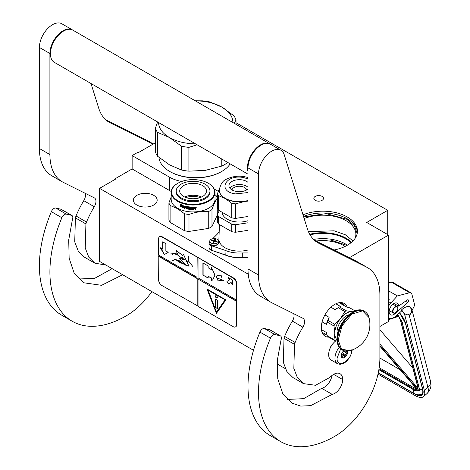 <?xml version="1.0" encoding="UTF-8"?>
<svg xmlns="http://www.w3.org/2000/svg" width="470" height="470" viewBox="0 0 470 470"><rect width="100%" height="100%" fill="white"/><g stroke="black" fill="none" stroke-linecap="round" stroke-linejoin="round"><path stroke-width="0.7" d="M349.363 257.707L388.561 235.076L388.561 321.474L379.889 326.48M236.016 122.735L387.721 210.319L366.706 222.457L388.561 235.076M155.423 142.757L138.444 152.562L137.922 152.257L132.141 155.593L169.594 177.219A29.722 17.161 0 0 0 181.761 181.467M214.25 189.046L218.286 191.372M315.258 200.343A4.829 2.791 0 0 0 320.522 200.943A4.829 2.791 0 0 0 323.507 198.369A4.829 2.791 0 0 0 322.091 196.395A4.829 2.791 0 0 0 316.827 195.79A4.829 2.791 0 0 0 313.848 198.369A4.829 2.791 0 0 0 315.258 200.343M303.009 214.814A34.557 19.952 180 0 1 347.312 217.028A34.557 19.952 180 0 1 357.435 231.134A34.557 19.952 180 0 1 333.982 250.022M387.721 210.319L387.721 234.589M114.803 179.558L114.803 178.953L132.141 168.942L169.594 190.567A29.722 17.161 180 0 0 171.227 191.443M132.141 155.593L132.141 168.942M357.4 232.045A34.557 19.952 0 0 0 347.312 218.844A34.557 19.952 180 0 0 303.514 216.429M285.355 368.674L277.071 363.892M253.506 350.291L99.564 261.408L99.564 188.358L115.326 179.258L114.803 178.953M99.564 188.358L248.266 274.21M153.684 205.043A11.891 6.862 180 0 1 140.724 206.53A11.891 6.862 180 0 1 133.386 200.191A11.891 6.862 180 0 1 136.87 195.338A11.891 6.862 180 0 1 149.824 193.846A11.891 6.862 180 0 1 157.168 200.191A11.891 6.862 180 0 1 153.684 205.043M355.091 238.355A32.994 19.047 0 0 0 355.872 234.225A32.994 19.047 0 0 0 346.208 220.759A32.994 19.047 180 0 0 304.172 218.538M345.08 246.421A29.722 17.161 0 0 0 343.899 245.692A29.722 17.161 180 0 0 316.14 241.116M351.513 242.297A32.994 19.047 0 0 0 346.208 238.29A32.994 19.047 180 0 0 309.724 234.295M314.295 240.147L330.933 240.064L345.368 244.846L346.637 245.622M350.984 242.737A32.401 18.706 0 0 0 345.791 238.813A32.401 18.706 180 0 0 310.053 234.865M303.667 216.934L326.098 213.609L347.054 219.302L354.462 225.706L357.065 233.255L357.024 234.201M308.414 231.61L334.117 230.817L345.327 234.765L352.982 240.928M352.189 349.968L351.772 352.494L349.856 357.147L346.819 361.089L344.152 363.151L340.11 364.373L337.431 363.686L331.121 360.049A11.891 6.862 -60 0 1 328.659 354.603A11.891 6.862 120 0 1 335.897 340.815M351.777 349.751C352.236 360.449 336.614 369.467 337.066 358.246L340.65 348.887M347.418 351.137A4.459 2.573 -60 0 1 347.577 352.177A4.459 2.573 -60 0 1 344.422 357.641A4.459 2.573 -60 0 1 341.273 355.819A4.459 2.573 -60 0 1 343.887 350.72M346.555 351.161A3.866 2.232 120 0 1 346.654 351.46L347.336 352.177L346.654 352.994A3.866 2.232 -60 0 1 345.902 354.926L345.82 356.09L344.757 356.354A3.866 2.232 -60 0 1 343.253 357.224L342.789 357.84L342.101 357.118A3.866 2.232 -60 0 1 342.072 357.1A3.866 2.232 -60 0 1 341.355 356.054L341.273 355.678M346.654 351.46L346.102 351.137M347.336 352.177L345.427 351.072M346.654 352.994L343.423 351.125M345.902 354.926L342.166 352.764M344.757 356.354L341.461 354.456M343.253 357.224L341.379 356.137M345.82 356.09L341.708 353.71M377.998 374.138L414.951 395.47A17.837 7.361 -131.3 0 0 423.541 396.615A17.837 7.361 -131.3 0 0 424.381 390.5L427.935 387.374L409.229 315.399C408.483 313.895 407.202 313.766 405.381 315.018L401.586 309.853L401.075 310.3L401.321 311.24L395.728 316.157A10.405 6.004 120 0 1 388.666 318.02L388.561 317.955A10.405 6.004 120 0 0 388.666 318.02M405.381 315.018L404.876 315.464L424.381 390.5M404.876 315.464A5.199 2.15 -131.3 0 0 401.075 310.3M411.755 309.06L412.049 310.194L413.512 307.691A4.459 2.573 120 0 0 414.346 303.696L411.838 294.044A4.459 2.573 120 0 0 411.015 292.863A4.459 2.573 120 0 0 409.623 292.734L391.234 282.118L388.561 282.811M391.234 282.118A4.459 2.573 -60 0 1 392.626 282.247L411.015 292.863M408.501 300.418A1.633 0.946 -60 0 1 407.672 302.521L395.064 313.602A6.686 3.86 -60 0 1 390.523 314.8A6.686 3.86 -60 0 1 390.523 307.08A6.686 3.86 -60 0 1 397.215 303.215A6.686 3.86 -60 0 1 398.595 306.111L407.208 300.001A1.633 0.946 -60 0 1 408.16 299.837A1.633 0.946 -60 0 1 408.459 300.265L407.496 299.837M409.623 292.734L397.338 295.924L390.881 302.974A10.405 6.004 120 0 0 388.561 306.187M401.586 309.853C404.758 306.986 407.619 305.976 410.157 306.828L411.726 308.949A9.659 9.659 0 0 1 411.749 309.025A9.659 6.803 -14.6 0 0 411.738 308.984M397.338 295.924L388.561 290.86M398.595 306.111L394.019 303.467M430.455 381C431.748 385.717 430.632 389.883 427.101 393.49A17.837 7.361 -131.3 0 0 427.935 387.374A9.659 6.803 -14.6 0 0 430.455 381L411.749 309.025A9.659 6.803 -14.6 0 1 409.229 315.399C411.555 312.944 411.867 310.088 410.157 306.828M397.573 314.283L397.873 315.188L397.385 314.7M416.861 388.467L416.878 389.131L379.889 346.22M417.754 386.375L400.499 320.017A0.74 0.523 -14.6 0 1 400.293 319.759L417.542 386.117A0.74 0.523 -14.6 0 0 417.754 386.375A8.172 3.372 -131.3 0 1 417.448 389.101L417.648 387.85M399.018 316.187L398.425 315.922L399.018 316.187M379.889 358.052L400.187 369.767M412.819 367.945L379.889 329.746M397.808 308.49A3.419 1.974 -60 0 0 396.104 306.81A3.419 1.974 -60 0 0 393.396 309.466A3.419 1.974 120 0 0 393.255 312.427A3.419 1.974 120 0 0 395.393 312.679A3.419 1.974 120 0 0 397.391 310.312A3.419 1.974 -60 0 0 397.808 308.49L397.808 308.249A3.713 2.144 -60 0 1 397.808 308.373M397.808 308.249A3.713 2.144 -60 0 0 397.038 306.552A3.713 2.144 -60 0 0 393.014 309.307A3.713 2.144 120 0 0 393.325 312.985A3.713 2.144 120 0 0 395.182 312.803A3.713 2.144 120 0 0 395.288 312.738M181.485 170.017L181.485 146.217L169.423 137.499L157.409 132.311L157.409 156.116L169.47 164.829L181.485 170.017A40.872 23.594 0 0 0 188.893 171.162L205.337 170.369L221.781 166.075A40.872 23.594 0 0 0 224.619 164.582A40.872 23.594 0 0 0 227.204 162.943L227.597 162.379M227.204 162.15L227.204 162.943M169.711 171.462L170.234 171.762A36.043 20.809 0 0 0 221.206 171.762L221.728 171.462A36.783 21.238 0 0 1 169.711 171.462A36.783 21.238 0 0 1 158.978 157.432M230.183 163.871A36.783 21.238 180 0 1 221.728 171.462L221.206 171.762M157.632 121.983L155.423 128.04L155.423 151.839A40.872 23.594 0 0 0 157.409 156.116M195.408 100.891A37.154 21.45 180 0 1 221.969 107.16L209.955 101.978A40.872 23.594 180 0 0 202.552 100.833L195.197 100.774M221.969 107.16L234.031 115.879A40.872 23.594 180 0 1 236.016 120.15L236.016 124.338M155.423 128.04A40.872 23.594 0 0 0 157.409 132.311M181.485 146.217A40.872 23.594 0 0 0 188.893 147.363L188.893 171.162M197.13 144.789L188.893 147.363M169.47 137.528A37.154 21.45 0 0 0 195.408 143.797M222.016 107.189A37.154 21.45 180 0 1 232.873 122.523M158.566 122.523A37.154 21.45 0 0 0 169.423 137.499M234.048 123.199L236.016 120.15M221.781 159.025L221.781 166.075M248.001 250.005A20.433 11.797 180 0 1 218.903 239.066L219.449 224.566M248.001 257.437L242.279 257.542A23.335 13.471 180 0 1 225.206 254.899L224.96 250.263A23.782 13.73 0 0 0 242.309 252.942L248.001 252.942M242.309 252.942L242.279 257.542M219.167 232.045A23.782 13.73 0 0 0 217.416 234.001L212.646 238.766M209.749 241.662L209.708 241.709A5.199 3.002 0 0 0 209.009 243.207A5.199 3.002 0 0 0 211.612 245.81L224.96 250.263M248.001 200.743A20.063 11.585 180 0 1 244.523 201.489A20.063 11.585 180 0 1 234.142 201.489A20.063 11.585 0 0 1 225.148 198.487L218.521 195.643L218.521 210.196A22.143 12.784 0 0 1 217.528 208.057L217.528 193.505L219.373 188.617M248.001 201.101L244.523 201.489L235.476 203.868A22.143 12.784 180 0 1 233.602 203.628A22.143 12.784 180 0 1 231.775 203.299L231.775 217.851L218.521 210.196M235.476 203.868L235.476 218.421A22.143 12.784 180 0 1 233.602 218.18A22.143 12.784 180 0 1 231.775 217.851M233.602 232.016A22.143 12.784 180 0 1 231.775 231.681L218.521 224.031L218.521 216.505L231.775 224.161A22.143 12.784 0 0 0 233.602 224.49A22.143 12.784 0 0 0 235.476 224.731L235.476 232.256A22.143 12.784 180 0 1 233.602 232.016M231.775 224.161L231.775 231.681M219.267 210.625L217.528 214.367L217.528 221.893A22.143 12.784 0 0 0 218.521 224.031M235.476 232.256L248.001 230.318M235.476 224.731L248.001 222.792M217.528 214.367A22.143 12.784 0 0 0 218.521 216.505M222.169 212.305A17.167 9.911 0 0 0 234.888 221.717A17.167 9.911 180 0 0 248.001 220.694M231.974 189.933A7.432 4.289 0 0 1 241.257 186.396A7.432 4.289 180 0 1 246.691 189.933M229.818 188.112A10.405 6.004 0 0 1 242.026 184.739A10.405 6.004 180 0 1 248.001 187.219M248.001 189.005A10.405 6.004 180 0 1 236.639 191.49A10.405 6.004 0 0 1 228.931 185.685A10.405 6.004 0 0 1 242.026 179.887A10.405 6.004 180 0 1 248.001 182.366M217.528 193.505A22.143 12.784 0 0 0 218.521 195.643M219.273 190.18A20.063 11.585 0 0 0 219.267 190.297A20.063 11.585 0 0 0 225.148 198.487L231.775 203.299M235.476 218.421L248.001 216.482M218.667 241.18A4.459 2.573 180 0 0 215.366 238.689A4.459 2.573 0 0 0 209.749 241.18A4.459 2.573 0 0 0 213.057 243.666A4.459 2.573 180 0 0 218.667 241.18L218.667 242.843A4.459 2.573 180 0 1 213.057 245.334A4.459 2.573 180 0 1 209.749 242.843L209.749 241.18M213.474 242.591L213.474 241.41L212.945 240.887A20.803 16.409 -155.1 0 0 211.224 240.763A20.592 4.353 -81.2 0 1 211.453 240.27A20.803 16.409 24.9 0 1 213.18 240.387L214.085 240.088A20.803 4.395 -81.2 0 1 214.549 239.236L215.413 239.371A20.803 4.395 98.8 0 0 214.949 240.217L215.477 240.746A20.803 16.409 24.9 0 1 217.199 241.157A20.592 4.353 98.8 0 0 216.964 241.656A20.803 16.409 -155.1 0 0 215.242 241.239L214.332 241.545A20.803 4.395 98.8 0 0 213.874 242.684L213.01 242.549A20.803 4.395 -81.2 0 1 213.474 241.41L213.498 242.485A0.74 0.429 180 0 1 213.474 242.591L213.462 242.62M214.949 240.217L214.085 241.269A0.74 0.429 180 0 1 213.498 241.58M217.199 244.758L213.174 245.446M211.453 240.775L211.453 240.27M214.549 240.27L214.549 239.236M177.907 183.23A21.473 12.396 180 0 0 177.907 200.766A21.473 12.396 0 0 0 208.28 200.766A21.473 12.396 0 0 0 208.28 183.23L208.592 183.412L208.28 183.23A21.473 12.396 180 0 0 177.907 183.23L177.589 183.412A21.92 12.655 180 0 1 177.754 183.324M177.589 183.412A21.92 12.655 180 0 0 171.174 192.359A21.92 12.655 180 0 0 177.589 201.313A21.92 12.655 0 0 0 201.483 204.056A21.92 12.655 0 0 0 215.013 192.359A21.92 12.655 0 0 0 208.592 183.412L208.592 183.412M215.013 192.359L215.013 199.28A21.92 12.655 0 0 1 201.483 210.971A21.92 12.655 0 0 1 177.589 208.228A21.92 12.655 180 0 1 171.174 199.28L171.174 192.359M171.174 196.983L168.918 202.87L168.918 219.848A24.522 14.159 180 0 0 170.105 222.41L184.551 230.752A24.522 14.159 0 0 0 188.993 231.44L208.733 228.385A24.522 14.159 0 0 0 211.982 226.511L217.269 215.113L217.269 198.14A24.522 14.159 0 0 0 216.083 195.573L215.013 194.68M170.105 222.41L170.105 205.437A24.522 14.159 180 0 1 168.918 202.87M170.105 205.437L177.331 208.557L184.551 213.774A24.522 14.159 0 0 0 188.993 214.461C195.573 212.058 202.153 211.036 208.733 211.412A24.522 14.159 0 0 0 211.982 209.532C213.744 204.344 215.507 200.549 217.269 198.14M184.551 230.752L184.551 213.774M188.993 231.44L188.993 214.461M208.733 228.385L208.733 211.412M211.982 226.511L211.982 209.532M180.786 205.513L180.615 205.654A21.92 12.655 0 0 0 183.206 206.547L183.741 205.872L183.741 207.411L182.248 207.74L183.87 207.258M183.206 206.547L183.87 205.719M180.333 206.072A21.626 12.484 0 0 0 182.865 206.988L182.395 207.593M182.248 207.74L182.865 206.988M180.157 206.207A21.92 12.655 0 0 0 182.724 207.141M180.233 205.948L180.233 204.591M180.562 205.549A21.92 12.655 0 0 0 183.153 206.447L183.629 205.842A21.92 12.655 0 0 1 181.02 204.991L181.496 204.403L180.057 204.609L180.057 206.166L180.733 205.408A21.626 12.484 0 0 0 183.276 206.289M195.344 207.012L195.591 207.188L195.344 207.012A21.92 12.655 0 0 1 193.716 207.076L193.622 209.021A21.92 12.655 0 0 1 192.024 209.009L191.954 208.239A21.626 12.484 0 0 0 192.976 208.257M191.936 208.41A21.92 12.655 0 0 0 192.976 208.427L192.976 207.981A21.92 12.655 0 0 1 191.936 207.963L192.042 207.346A21.626 12.484 0 0 0 193.246 207.358L193.246 207.082A21.92 12.655 0 0 1 188.247 206.771L188.247 206.771M192.024 207.517A21.92 12.655 0 0 0 193.252 207.529L193.246 207.358M188.247 208.116A21.92 12.655 0 0 0 189.24 208.234L189.292 208.063A21.626 12.484 0 0 1 188.317 207.946L188.094 206.8M188.024 207.899L188.071 206.824M184.181 206.007L184.058 208.345L184.269 206.013A21.92 12.655 0 0 0 187.418 206.647L187.73 208.639A21.92 12.655 0 0 0 189.24 208.827L189.24 208.234M184.181 208.192A21.626 12.484 0 0 0 184.569 208.286M184.058 208.345A21.92 12.655 0 0 0 184.569 208.474L184.681 207.276A21.626 12.484 0 0 0 185.768 207.517M184.569 207.429A21.92 12.655 0 0 0 185.768 207.699L185.768 207.252A21.92 12.655 0 0 1 184.569 206.982L184.569 206.606M184.763 206.395L184.763 206.395A21.626 12.484 0 0 0 186.073 206.683L185.973 206.847A21.92 12.655 0 0 1 184.651 206.553L184.763 206.395M185.973 206.847L185.973 208.786L186.073 206.683M186.073 208.621A21.626 12.484 0 0 0 186.496 208.704M185.973 208.786A21.92 12.655 0 0 0 186.496 208.886L186.59 207.675A21.626 12.484 0 0 0 187.277 207.799L187.195 207.963A21.92 12.655 0 0 1 186.496 207.84M189.933 208.98L189.71 209.144A21.626 12.484 0 0 1 187.495 208.874L187.277 207.799M187.195 208.815L187.195 207.963M187.418 209.038A21.92 12.655 0 0 0 189.663 209.314L189.71 209.144M189.892 209.15L189.663 207.822A21.92 12.655 0 0 1 188.664 207.716L188.723 207.1A21.626 12.484 0 0 0 190.28 207.252L190.238 207.423A21.92 12.655 0 0 1 188.664 207.27M190.238 207.423L190.238 209.362L190.28 207.252M190.28 209.191A21.626 12.484 0 0 0 190.791 209.226M190.238 209.362A21.92 12.655 0 0 0 190.791 209.403L190.82 207.288A21.626 12.484 0 0 0 191.372 207.317L191.349 207.487A21.92 12.655 0 0 1 190.791 207.458M191.578 209.444A21.92 12.655 0 0 0 193.94 209.461L193.928 209.291A21.626 12.484 0 0 1 191.601 209.268L191.372 207.317M191.349 209.244L191.349 207.487M194.169 208.239A21.626 12.484 0 0 0 194.739 208.222L194.762 208.392A21.92 12.655 0 0 1 194.18 208.41L193.928 209.291M195.003 208.568L195.003 209.426A21.92 12.655 0 0 0 195.591 209.391L195.555 208.304M195.003 209.25A21.626 12.484 0 0 0 195.555 209.221M195.591 209.391L195.573 208.345M195.555 207.687L195.226 208.163L195.591 208.422L195.197 207.993L195.555 207.094M195.591 207.858L195.579 207.141M196.184 207.293L196.184 206.994M196.736 207.035L195.949 207.106M196.777 207.141L195.984 207.276L196.754 207.082M193.94 209.461L194.18 208.41M193.252 207.529L193.252 207.082M186.584 206.959A21.92 12.655 0 0 0 187.113 207.053L187.195 206.882A21.626 12.484 0 0 1 186.672 206.794L186.584 206.959M187.113 207.053L187.195 207.511A21.92 12.655 0 0 1 186.496 207.393L186.496 207.017M187.195 207.335A21.626 12.484 0 0 0 187.277 207.346L187.195 206.882M194.909 207.487L194.886 207.317A21.626 12.484 0 0 1 194.169 207.341L194.18 207.517A21.92 12.655 0 0 0 194.909 207.487L195.003 207.934A21.92 12.655 0 0 1 194.18 207.963L194.18 207.517M194.18 207.963L194.169 207.793A21.626 12.484 0 0 0 194.18 207.793L194.169 207.341M189.292 208.657L189.292 208.063M186.096 197.606A12.584 7.267 180 0 1 200.091 197.606M184.645 197.012A13.377 7.72 180 0 1 201.542 197.012M183.635 185.568A13.377 7.72 180 0 1 198.211 183.893A13.377 7.72 180 0 1 206.471 191.026A13.377 7.72 180 0 1 202.552 196.489A13.377 7.72 0 0 1 187.976 198.164A13.377 7.72 0 0 1 179.716 191.026A13.377 7.72 0 0 1 183.635 185.568M176.226 191.026L176.226 191.995A16.867 9.741 0 0 0 186.637 200.996A16.867 9.741 0 0 0 205.02 198.886A16.867 9.741 180 0 0 209.961 191.995L209.961 191.026A16.867 9.741 180 0 1 205.02 197.911A16.867 9.741 0 0 1 186.637 200.026A16.867 9.741 0 0 1 176.226 191.026A16.867 9.741 0 0 1 181.167 184.14A16.867 9.741 180 0 1 199.55 182.031A16.867 9.741 180 0 1 209.961 191.026M248.001 174.159L54.279 62.316A18.577 10.728 -60 0 1 50.431 53.809A18.577 10.728 120 0 1 58.544 35.115A18.577 10.728 120 0 1 72.856 30.139L269.903 143.902A18.577 10.728 120 0 0 255.586 148.878A18.577 10.728 120 0 0 247.479 167.573A18.577 10.728 -60 0 0 248.001 171.521M332.214 394.383L310.647 405.663L300.724 406.086L292.152 403.178L282.74 393.513L277.741 378.697L277.324 360.349L281.013 339.986A4.459 2.573 120 0 0 280.502 335.921A4.459 2.573 120 0 0 280.079 335.756L274.926 334.564A4.459 2.573 120 0 0 270.462 338.171A107.748 62.21 120 0 0 280.831 441.7A107.748 62.21 120 0 0 334.705 436.366A63.908 36.895 120 0 0 379.889 358.093L379.889 294.878A59.449 34.322 120 0 0 367.581 267.665A59.449 34.322 120 0 0 366.524 267.095L318.86 243.296A59.449 34.322 -60 0 1 317.802 242.726A59.449 34.322 -60 0 1 307.327 228.643L284.209 154.671A18.577 10.728 120 0 0 280.937 150.271A18.577 10.728 120 0 0 266.619 155.247A18.577 10.728 120 0 0 258.512 173.947L258.512 275.009A59.449 34.322 120 0 0 270.826 302.222A59.449 34.322 120 0 0 271.877 302.792L302.897 318.284A7.432 4.289 -60 0 1 303.032 318.355A7.432 4.289 -60 0 1 302.892 327.173A66.135 38.182 120 0 0 295.125 342.471A7.432 4.289 120 0 0 294.526 344.363L293.838 368.404L297.351 377.557L303.444 383.614L315.535 385.277L329.676 377.539L331.197 376.164A12.784 7.379 120 0 1 340.045 373.721A12.784 7.379 120 0 1 342.689 379.572A11.298 6.521 120 0 1 334.705 393.408A11.298 6.521 120 0 1 332.214 394.383L321.709 388.314A11.298 6.521 120 0 0 324.194 387.339A11.298 6.521 120 0 0 332.014 375.471M280.079 335.756L269.568 329.687L264.422 328.501A4.459 2.573 -60 0 0 259.951 332.102A107.748 62.21 120 0 0 270.321 435.631L280.831 441.7M269.568 329.687A4.459 2.573 -60 0 1 269.992 329.852L280.502 335.921M287.27 399.43L303.69 398.666L321.709 388.314M293.703 313.69A7.432 4.289 120 0 1 292.381 321.104A66.135 38.182 120 0 0 284.614 336.403A7.432 4.289 -60 0 0 284.015 338.3L283.328 362.317L286.841 371.476L292.939 377.545L303.444 383.614M270.826 302.222L260.315 296.159A59.449 34.322 -60 0 1 248.001 268.94L248.001 167.878L258.512 173.947M280.937 150.271L270.426 144.208A18.577 10.728 120 0 0 256.115 149.184A18.577 10.728 120 0 0 248.001 167.878M366.524 267.095L356.013 261.032L314.401 240.246M356.013 261.032A59.449 34.322 -60 0 1 357.071 261.596L367.581 267.665M333.054 343.541A7.473 4.318 120 0 0 329.681 349.375M347.265 307.227A18.947 10.939 120 0 0 344.175 303.456A18.947 10.939 120 0 0 334.705 304.396A18.947 10.939 120 0 0 322.326 321.092A18.947 10.939 120 0 0 325.228 336.279A18.947 10.939 120 0 0 328.765 337.166M342.501 304.648L341.05 302.58M322.902 334.011L325.422 334.235M122.647 274.738L101.579 285.319L83.542 282.74L74.137 273.076L69.137 258.259L68.72 239.912L72.409 219.549A4.459 2.573 120 0 0 71.892 215.483A4.459 2.573 120 0 0 71.475 215.319L60.965 209.25L55.812 208.063A4.459 2.573 -60 0 0 51.348 211.665A107.748 62.21 120 0 0 61.717 315.194L72.221 321.263A107.748 62.21 120 0 0 126.095 315.928A63.908 36.895 120 0 0 151.933 291.647M60.965 209.25A4.459 2.573 -60 0 1 61.388 209.414L71.892 215.483M78.666 278.992L94.611 278.375L112.136 268.67M85.094 193.252A7.432 4.289 120 0 1 83.778 200.667A66.135 38.182 120 0 0 76.011 215.965A7.432 4.289 -60 0 0 75.412 217.863L74.724 241.88L78.237 251.039L84.33 257.108L94.84 263.176L105.844 265.039M62.222 181.784L51.712 175.721A59.449 34.322 -60 0 1 39.398 148.502L39.398 47.441L49.908 53.51L49.908 154.571A59.449 34.322 120 0 0 62.222 181.784A59.449 34.322 120 0 0 63.274 182.354L94.294 197.846A7.432 4.289 -60 0 1 94.423 197.917A7.432 4.289 -60 0 1 94.282 206.735A66.135 38.182 120 0 0 86.521 222.034A7.432 4.289 120 0 0 85.916 223.932L85.235 247.972L88.748 257.119L94.84 263.176M72.592 29.992A18.577 10.728 120 0 0 72.333 29.833L61.823 23.77A18.577 10.728 120 0 0 47.505 28.746A18.577 10.728 120 0 0 39.398 47.441M153.291 143.99L147.41 140.595L105.797 119.809M147.41 140.595A59.449 34.322 -60 0 1 148.467 141.159L153.326 143.967M71.475 215.319L66.323 214.132A4.459 2.573 120 0 0 61.858 217.733A107.748 62.21 120 0 0 72.221 321.263M72.333 29.833A18.577 10.728 120 0 0 58.016 34.815A18.577 10.728 120 0 0 49.908 53.51M152.956 144.184L110.256 122.858A59.449 34.322 -60 0 1 109.199 122.288A59.449 34.322 -60 0 1 98.724 108.206L91.01 83.519M353.34 311.786L352.147 311.704A16.35 9.441 120 0 0 346.366 313.255A16.35 9.441 120 0 0 340.586 318.378L334.658 324.265A18.354 10.598 120 0 0 333.988 325.992L334.81 333.265L333.988 339.616A18.354 10.598 120 0 0 334.658 340.568L337.09 341.026M344.88 311.551A18.354 10.598 -60 0 1 345.55 311.146A18.354 10.598 -60 0 1 346.22 310.776L339.522 306.91A18.354 10.598 120 0 0 338.852 307.28A18.354 10.598 120 0 0 338.183 307.686L344.88 311.551L340.586 318.378A16.35 9.441 120 0 0 334.81 333.265M338.641 302.809L339.646 302.997L346.795 307.127L349.745 307.827L355.167 310.952M321.427 329.623L326.403 332.496L327.296 335.75A18.354 10.598 -60 0 0 327.966 336.708L334.658 340.568M322.062 332.296L327.126 335.216M327.296 335.75L333.988 339.616M324.94 314.906L329.129 317.326L327.966 320.399A18.354 10.598 120 0 0 327.296 322.126L333.988 325.992M327.296 322.126L326.403 324.353L322.103 321.874M327.966 320.399L334.658 324.265M338.183 307.686L335.233 309.73L330.904 307.227M335.856 303.79L340.685 306.581L339.522 306.91M353.164 311.88A16.35 9.441 120 0 0 352.147 311.704L346.22 310.776M334.81 333.289A16.35 9.441 120 0 0 337.019 339.851M348.963 314.794A13.154 7.596 120 0 0 337.066 331.973A13.154 7.596 -60 0 0 337.437 334.757M329.129 317.326A17.09 9.87 120 0 0 326.403 324.353M338.852 307.28L337.959 307.791A17.09 9.87 120 0 0 335.233 309.73M368.991 317.561A27.195 27.195 0 0 1 349.85 350.72L341.437 349.122L338.177 339.963L342.078 325.775L351.83 314.142L362.587 310.864L368.997 317.579C368.251 314.747 366.812 312.703 364.685 311.44A22.296 12.872 -60 0 1 367.046 313.561M338.976 329.305L338.329 328.935A12.261 7.079 120 0 0 338.012 331.791A12.261 7.079 120 0 0 338.024 332.225M338.329 328.935L338.329 331.18M338.94 329.399A1.486 0.858 -120 0 0 338.635 329.464A1.486 0.858 -120 0 0 338.329 330.146A1.486 0.858 -120 0 0 338.453 330.792M338.747 329.417A1.486 0.858 -120 0 0 338.582 330.398M235.617 326.815A4.459 2.573 -120 0 0 235.781 326.732A4.459 2.573 -120 0 0 236.704 324.694L236.704 283.434A4.459 2.573 -120 0 0 233.555 277.976L162.091 236.716A4.459 2.573 -120 0 0 159.865 236.492A4.459 2.573 -120 0 0 159.712 236.592M236.392 301.211L198.035 279.062L198.035 306.37L233.238 326.697A4.459 2.573 -120 0 0 235.47 326.914A4.459 2.573 -120 0 0 236.392 324.876L236.392 283.616A4.459 2.573 -120 0 0 233.238 278.158L197.194 257.102L196.983 277.247L158.625 255.098L158.625 238.719A4.459 2.573 -120 0 1 159.547 236.674L159.865 236.492M158.831 255.222L158.625 279.973A4.459 2.573 -120 0 0 161.774 285.437L198.035 306.129M197.194 257.102L161.774 236.898A4.459 2.573 -120 0 0 159.547 236.674M232.439 284.838L232.439 279.985L228.238 277.558L229.595 279.909L226.969 281.424L228.455 284.003L231.081 282.482L232.439 284.838M212.716 279.909L214.966 275.085L211.318 267.119L211.318 269.61L208.163 267.788L208.163 265.967L202.911 262.936L202.911 275.067L208.163 278.105L208.163 276.284L211.318 278.105L211.318 280.59L212.422 280.091M212.511 280.038L211.318 280.59M223.926 280.567L217.075 278.005L217.293 280.038L216.47 276.06L220.865 275.878L221.693 277.324L220.947 275.878L221.217 275.279L220.847 275.79L217.457 275.714L216.412 275.984L217.34 280.12L217.122 278.087L223.926 280.567L222.492 280.79M217.399 280.05L221.211 280.584L217.399 280.05M198.035 257.83L198.035 277.852L236.392 299.995M198.035 279.062L236.598 301.088M216.423 313.349L225.882 299.889L206.964 288.968L216.423 313.349M158.831 256.191L197.194 278.34L197.194 305.641M196.983 305.764L197.194 278.34M158.625 256.315L196.983 278.457M160.317 247.761L164.271 254.617L168.231 252.331L165.851 250.962L165.851 243.648L162.691 241.821L162.691 249.135L160.317 247.761M182.401 263.47C180.151 262.789 177.83 261.391 175.451 259.276L185.721 265.221L188.858 266.161L183.482 254.423L182.789 255.627L175.992 250.398L178.042 255.269L184.128 259.798L179.687 258.265L185.721 265.221M185.715 264.222L184.757 263.817L184.681 264.563L178.242 259.981L181.643 262.936L174.84 258.899M183.071 258.054L183.177 259.622L179.734 258.065L179.522 258.471M183.294 262.63L184.387 262.983M178.018 255.081L173.348 253.207L172.807 253.759L169.717 254L172.749 253.871L172.672 254.57L173.424 253.336L178.036 255.222M180.515 256.961L182.548 257.766M188.917 266.126L183.535 254.399M182.842 255.586L176.121 250.422M174.253 260.069L175.204 259.258L172.408 260.774L175.334 259.34M174.176 259.939L172.408 260.774M185.961 261.344L188.611 261.208L192.653 266.29L188.67 261.138L188.67 256.127L188.558 261.073L185.961 261.344M196.983 257.225L196.983 277.247M231.081 282.482L232.439 284.35M226.969 281.424L228.661 283.88M229.595 279.909L227.175 281.307M228.655 277.799L229.807 279.791M202.911 275.067L208.163 277.858M203.116 263.053L203.116 274.95M211.318 269.61L211.524 267.418M211.318 278.105L211.524 280.467M208.163 276.284L211.524 277.982M216.47 275.955L216.047 276.519M217.181 278.064L217.822 278.005M221.323 280.502L221.799 280.543M220.847 275.79L221.264 275.308M217.493 275.802L220.965 275.82M216.523 276.031L217.592 275.743M217.504 279.985L221.112 280.496M207.299 289.162L216.588 313.108M160.734 248.007L164.482 254.493M162.691 249.135L162.902 241.944M182.483 263.423L181.643 262.936M183.294 263.905L185.95 265.103M184.187 259.763L179.799 258.2L181.162 258.294M182.977 259.528L184.222 259.734M173.371 253.195L172.69 254.446M173.424 253.336L176.162 253.606M184.363 259.481L183.276 259.657L183.206 258.136M185.879 264.457L184.798 264.604L184.833 263.946L185.814 264.416M184.798 263.799L184.716 264.369M183.153 258.001L183.265 259.569M169.887 254.088L172.837 253.824M185.997 261.479L188.67 261.103M208.087 289.978L225.183 299.848L216.423 312.133L208.087 289.978M184.875 263.929L185.726 264.234M207.875 290.102L225.183 299.848M224.971 299.972L216.423 312.133M217.369 297.416A1.339 0.77 -120 0 0 216.787 296.071A1.339 0.77 -120 0 0 215.754 295.712A1.339 0.77 -120 0 0 215.477 296.323A1.339 0.77 -120 0 0 216.059 297.669A1.339 0.77 -120 0 0 217.093 298.027A1.339 0.77 -120 0 0 217.369 297.416M216.946 308.443A0.74 0.429 -120 0 0 217.322 308.485A0.74 0.429 -120 0 0 217.475 308.144L217.475 300.859A0.74 0.429 -120 0 0 216.946 299.954L215.9 299.343A0.74 0.429 -120 0 0 215.524 299.308A0.74 0.429 -120 0 0 215.372 299.649L215.372 306.928A0.74 0.429 -120 0 0 215.9 307.838L217.158 308.326A0.74 0.429 -120 0 0 217.41 308.396M215.865 295.665A1.339 0.77 -120 0 0 215.689 296.2A1.339 0.77 -120 0 0 216.206 297.475A1.339 0.77 -120 0 0 217.187 297.951M215.648 299.272A0.74 0.429 -120 0 0 215.583 299.525L215.583 306.81A0.74 0.429 -120 0 0 216.106 307.715L217.158 308.326M169.594 177.219L169.594 190.567M313.543 239.43A32.401 18.706 180 0 1 345.791 244.118A32.401 18.706 180 0 1 347.459 245.158M337.431 363.686A11.891 6.862 -60 0 1 334.963 358.246A11.891 6.862 -60 0 1 339.228 347.336M399.535 312.809A15.604 6.445 48.7 0 1 405.551 323.231L422.8 389.589A15.604 6.445 48.7 0 1 414.552 393.942L378.25 372.98M405.551 323.231A0.74 0.523 165.4 0 1 405.34 322.972L399.482 312.856M422.8 389.589A0.74 0.523 165.4 0 1 422.595 389.33L405.34 322.972M422.595 389.33C423.024 392.174 422.859 393.707 422.089 393.936A14.864 6.133 48.7 0 1 421.208 394.447M390.881 302.974L388.561 301.634M395.064 313.602L394.26 313.137M405.457 301.247L407.672 302.521M407.631 299.789L408.459 300.265M418.94 387.045A0.74 0.523 165.4 0 1 418.799 386.986A9.659 3.989 48.7 0 1 413.694 389.677L378.89 369.585M414.082 389.889A0.74 0.429 -60 0 1 413.835 389.877A0.74 0.429 -60 0 1 413.694 389.677M401.498 320.423A9.659 3.989 48.7 0 1 401.55 320.622L418.799 386.986M397.432 314.653A8.172 3.372 -131.3 0 1 397.873 315.188L396.204 315.734M388.89 318.137L388.561 318.243M379.889 346.12L417.149 389.342A8.172 3.372 -131.3 0 1 413.43 388.655L379.02 368.791M417.448 389.101L379.889 345.532M388.561 319.159L390.558 318.507M394.177 317.315L398.425 315.922A8.172 3.372 -131.3 0 1 400.499 320.017M379.184 367.71L413.806 387.697A0.74 0.429 120 0 0 413.43 388.655M414.851 386.781L413.806 387.697A7.432 3.067 -131.3 0 0 416.361 388.531M417.613 387.815L379.889 344.052M397.661 314.454L402.02 321.944A2.221 1.563 -14.6 0 0 405.246 322.632M402.02 321.944L419.269 388.302A2.221 1.563 -14.6 0 0 422.501 388.99M414.076 390.012A2.221 1.281 120 0 0 413.629 393.19L378.291 372.786M248.001 257.542L242.303 257.542M242.309 257.437A23.782 13.73 180 0 1 224.96 254.752L211.612 250.299A5.199 3.002 180 0 1 209.009 247.702L211.694 250.498L211.612 245.81M211.835 250.439L225.048 254.952C230.2 257.143 235.952 258.036 242.297 257.625L248.001 257.625M248.001 178.823L243.143 177.484C225.042 174.141 216.952 191.566 235.523 193.893L248.001 192.553M248.001 177.501L243.959 176.561C237.785 175.68 232.145 176.485 227.039 178.988C223.138 180.128 220.547 183.817 219.267 190.056A20.063 11.585 0 0 0 234.142 201.242A20.063 11.585 0 0 0 248.001 200.502M213.18 240.94L213.18 240.387M214.085 241.269L214.085 240.088M215.477 241.286L215.477 240.746M274.926 334.564L264.422 328.501M342.689 379.572L333.653 374.355M284.015 338.3L294.526 344.363M284.614 336.403L295.125 342.471M292.381 321.104L302.892 327.173M258.512 275.009L248.001 268.94M316.786 242.097L318.86 243.296M270.462 338.171L259.951 332.102M323.572 334.904A18.947 10.939 120 0 0 326.585 334.904M343.67 305.318A18.947 10.939 120 0 0 342.16 302.709M66.323 214.132L55.812 208.063M75.412 217.863L85.916 223.932M76.011 215.965L86.521 222.034M83.778 200.667L94.282 206.735M49.908 154.571L39.398 148.502M108.182 121.66L110.256 122.858M61.858 217.733L51.348 211.665M345.409 351.031A22.296 12.872 -60 0 1 342.395 350.05A22.296 12.872 -60 0 1 337.777 339.845A22.296 12.872 -60 0 1 347.506 317.409A22.296 12.872 -60 0 1 364.685 311.44L364.132 311.116A22.296 12.872 -60 0 0 346.954 317.091A22.296 12.872 -60 0 0 337.225 339.528A22.296 12.872 -60 0 0 341.843 349.733C338.659 347.747 337.049 344.246 337.008 339.223C336.361 324.124 354.574 304.636 364.132 311.116M233.555 277.976L233.238 278.158M236.704 283.434L236.392 283.616M236.704 324.694L236.392 324.876M162.091 236.716L161.774 236.898M389.025 301.07L388.561 300.865M389.806 299.302L388.561 298.755M427.101 393.49L423.541 396.615M378.873 369.69L413.835 389.877C415.756 391.146 417.595 391.322 419.346 390.411L419.334 390.417M417.53 388.003L417.542 386.117M398.642 316.351L388.561 319.665M400.293 319.759L398.525 316.175M422.289 393.748C419.551 395.335 416.667 395.147 413.629 393.19M419.269 388.302L419.352 390.417M393.325 312.985L389.231 310.623M397.038 306.552L392.944 304.184M209.009 243.207L209.009 247.702M218.667 242.843C218.215 244.864 216.359 245.757 213.104 245.522C211.007 245.123 209.884 244.23 209.749 242.843M349.868 350.714L341.843 349.733M235.47 326.914L235.781 326.732"/></g></svg>
